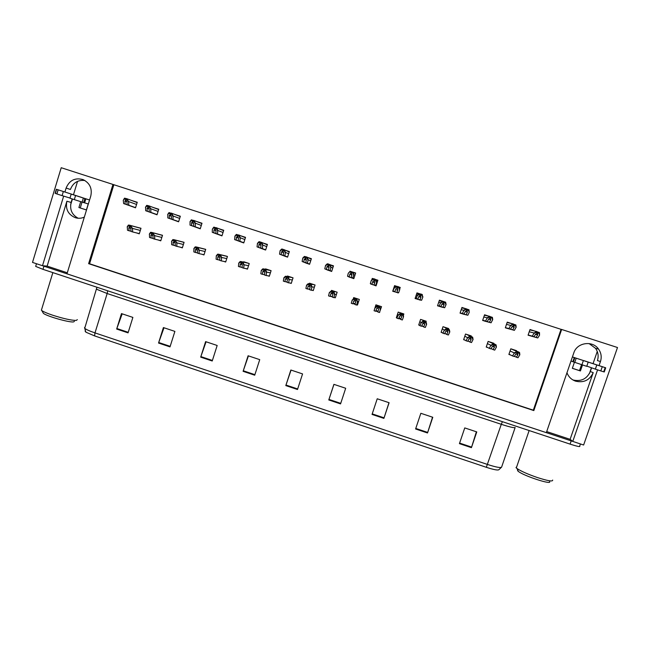 <?xml version="1.0" encoding="UTF-8"?>
<svg xmlns="http://www.w3.org/2000/svg" width="650" height="650" viewBox="0 0 650 650"><rect width="100%" height="100%" fill="white"/><g stroke="black" fill="none" stroke-linecap="round" stroke-linejoin="round"><path stroke-width="0.97" d="M78.187 218.246C71.931 214.825 69.574 209.56 71.118 202.459L72.191 198.933M84.329 217.108C81.364 218.449 78.325 218.627 75.221 217.661L75.221 217.661C68.096 214.508 65.325 209.024 66.893 201.224L47.141 266.11L42.494 265.72L32.5 262.413L61.222 167.716L112.962 184.438L88.619 263.664L533.829 410.572L561.641 329.461L617.5 347.514L583.627 445.014L572.772 441.415L597.569 369.874M591.606 367.811L590.314 371.548C586.869 378.966 581.1 381.777 572.999 379.982L572.934 379.957M566.971 372.726C568.514 376.854 571.407 379.673 575.632 381.176L575.648 381.176C583.863 383.004 589.712 380.152 593.206 372.629L590.314 371.548M599.04 365.609L600.454 361.53C601.867 357.069 601.226 352.918 598.536 349.082C592.467 340.145 576.875 342.566 573.812 352.877L546.333 432.656L66.974 273.837L90.772 196.048C92.373 188.524 89.822 183.056 83.119 179.627C75.108 177.426 69.436 180.237 66.113 188.045L64.911 192.01M600.454 361.53L597.415 360.588C598.804 356.192 598.179 352.097 595.522 348.311L589.079 343.574M63.659 196.113L42.494 265.72M67.291 272.789L47.141 266.11M546.707 431.584L570.107 439.335L572.772 441.415M73.466 194.756L77.553 181.342M597.261 351.463L593.052 363.626M113.839 184.795L89.57 263.762L533.325 410.183L561.048 329.339L112.962 184.438M561.048 329.339L561.641 329.461M533.325 410.183L533.829 410.572M89.57 263.762L88.619 263.664M326.137 269.425L331.654 271.456L333.483 265.842L330.395 264.842M304.07 262.267L309.571 264.29L311.382 258.684L307.873 257.546M282.076 255.133L287.56 257.148L289.356 251.542L285.431 250.274M260.154 248.024L265.623 250.031L267.41 244.432L263.071 243.027M216.531 233.878L221.959 235.869L223.73 230.279L218.587 228.613M238.306 240.939L243.758 242.938L245.529 237.347L240.793 235.812M151.645 212.826L157.024 214.793L158.754 209.227L153.294 207.504M173.201 219.822L178.596 221.796L180.334 216.222L174.866 214.476M194.829 226.834L200.241 228.816L201.996 223.243L196.519 221.471M348.286 276.599L353.819 278.647L355.656 273.024L353.096 272.196M373.197 278.712L372.271 278.411L371.995 279.264M370.516 283.766L376.058 285.862L377.902 280.231L376.106 279.654M396.273 286.187L394.582 285.634L392.722 291.273L398.466 292.809M399.88 288.519L400.229 287.463L399.197 287.129M419.437 293.686L416.959 292.89L415.09 298.529L420.834 300.129M442.65 301.21L439.416 300.162L437.531 305.809L443.292 307.434M465.611 308.652L461.947 307.466L460.054 313.121L465.831 314.754M488.654 316.119L484.559 314.787L482.649 320.45L488.442 322.091M511.777 323.611L507.244 322.14L505.326 327.803L511.136 329.461M534.983 331.126L530.01 329.517L528.076 335.189L533.91 336.846M130.154 205.855L135.517 207.813L137.239 202.256L131.796 200.558M201.76 254.215L203.97 254.93L205.717 249.373L200.135 247.926M179.879 247.073L182.333 247.869L184.072 242.312L178.514 240.866M158.072 239.956L160.761 240.833L162.5 235.284L156.959 233.821M223.714 261.381L225.672 262.015L227.443 256.449L221.829 255.028M245.741 268.572L247.455 269.124L249.234 263.551L243.717 261.755L243.596 262.145M267.849 275.787L269.311 276.258L271.099 270.676L265.566 268.873L265.428 269.303M290.03 283.018L291.241 283.416L293.036 277.826L287.487 276.023L287.332 276.51M286.414 281.848L287.032 282.043M312.284 290.282L313.243 290.599L315.055 285.001L309.481 283.189L309.294 283.774M308.661 289.104L309.627 289.421M334.612 297.57L335.311 297.806L337.139 292.199L331.549 290.379L331.321 291.078M330.98 296.384L332.296 296.814M357.021 304.882L357.467 305.029L359.304 299.423L353.697 297.594L353.324 298.732M353.373 303.696L355.038 304.241M379.519 312.227L381.542 306.67L375.911 304.834L374.156 310.481M375.846 311.033L377.869 311.691M403.439 315.185L403.853 313.942L398.206 312.106L396.346 317.72L396.76 317.858M398.702 318.492L400.433 319.053M426.238 321.238L420.574 319.394L418.706 325.016L419.38 325.244M421.679 325.991L423.061 326.438M448.508 329.144L448.703 328.559L443.016 326.706L441.131 332.337L442.073 332.646M444.738 333.515L445.77 333.856M471.079 336.399L471.242 335.904L465.538 334.051L463.645 339.69L464.848 340.08M467.878 341.071L468.561 341.291M493.707 343.712L493.854 343.281L488.134 341.412L486.224 347.059L487.703 347.539M516.417 351.065L516.555 350.675L510.811 348.798L508.893 354.453L510.632 355.022M136.338 232.863L139.271 233.821L140.993 228.272L135.476 226.809M424.954 321.352L425.108 320.873M399.685 317.939L400.676 319.426L402.334 319.971L403.52 316.777L403.276 313.755M398.856 318.069L400.034 318.451M376.017 304.874L375.277 307.133M379.657 311.805L381.509 306.662M379.795 311.854L379.689 312.284M376.041 310.627L378.007 311.269M354.339 297.806L354.096 298.545M354.12 303.469L355.16 303.81M332.735 290.769L332.589 291.224M137.166 202.491L131.812 200.501M531.253 330.224L529.913 329.786M508.633 322.887L507.154 322.408M486.086 315.583L484.469 315.063M463.613 308.303L461.858 307.734M441.22 301.048L439.327 300.43M418.876 293.808L416.869 293.158M395.736 286.309L394.493 285.902M399.734 287.934L400.229 287.463M377.812 280.499L376.472 280.069M353.876 278.484L352.869 277.948L353.795 274.552L353.137 272.236L350.041 271.204M355.566 273.293L353.762 272.707M201.914 223.511L201.029 223.226M201.037 223.226L196.519 221.463M179.904 216.377L174.874 214.451M158.673 209.487L153.311 207.464M245.448 237.616L244.254 237.226M223.641 230.547L222.584 230.206M267.321 244.701L266.004 244.27M289.274 251.818L287.828 251.347M311.293 258.952L309.725 258.44M333.393 266.11L331.703 265.566M570.107 439.335L593.206 372.629M66.113 188.045L70.403 189.483C73.052 182.756 77.886 179.766 84.906 180.513M572.756 441.399L42.534 265.728M94.567 335.896L94.989 332.898L487.589 464.49C495.991 467.196 500.663 468.073 501.605 467.122L498.948 469.641C498.079 470.519 493.87 469.739 486.33 467.301L94.567 335.896L85.881 332.174L85.085 331.037M580.426 443.95L579.694 446.062C580.653 447.127 577.452 446.485 570.082 444.121L42.989 269.344L35.669 266.402L35.815 265.923M200.688 357.142L205.611 341.624L217.173 345.475L212.225 361.002L200.688 357.142L200.866 356.598L212.404 360.449M158.543 343.046L163.402 327.567L174.891 331.394L170.007 346.881L158.543 343.046L158.722 342.509L170.178 346.336M116.667 329.054L121.469 313.601L132.876 317.403L128.058 332.857L116.667 329.054L116.846 328.51L128.229 332.321M328.778 399.961L333.905 384.345L345.686 388.269L340.551 403.902L328.778 399.961L328.965 399.417L340.73 403.349M372.044 414.432L377.227 398.775L389.098 402.724L383.89 418.389L372.044 414.432M415.594 428.984L420.843 413.294L432.786 417.276L427.513 432.973L415.594 428.984M459.428 443.641L464.75 427.919L476.775 431.917L471.429 447.655L459.428 443.641M243.108 371.321L248.097 355.769L259.732 359.645L254.719 375.204L243.108 371.321L243.287 370.776L254.898 374.66M285.805 385.596L290.859 370.012L302.567 373.912L297.497 389.504L285.805 385.596L285.984 385.052L297.676 388.96M291.054 370.077L285.984 385.052M248.422 355.883L243.287 370.776M476.377 431.787L471.429 447.655M432.534 417.186L427.513 432.973M388.976 402.683L383.89 418.389M333.962 384.361L328.965 399.417M122.184 313.844L116.846 328.51M163.995 327.762L158.722 342.509M206.074 341.778L200.866 356.598M128.789 227.849L129.683 227.045L130.78 228.499L131.081 231.432L132.673 231.953L132.478 228.386L130.512 225.526L128.407 225.054L127.294 226.688L127.506 230.262L129.098 230.783L128.789 227.849L130.764 228.361M139.336 233.61L132.673 231.953M131.064 231.27L129.098 230.783M132.356 228.792L131.04 226.826L128.148 225.883L128.407 225.054M131.04 226.826L131.3 225.997M128.148 225.883L127.164 227.102M135.549 207.699L125.231 204.1L124.906 201.037L125.775 200.176L126.904 201.687L127.221 204.742L128.806 205.262L128.602 201.557L126.75 198.681L124.516 198.161L123.281 200.281L123.646 203.58L135.541 207.732M135.574 207.626L128.806 205.262M135.566 207.659L127.221 204.742M125.231 204.1L123.646 203.58M128.472 201.963L127.148 199.932L124.256 198.998L124.516 198.161M127.148 199.932L127.408 199.095M124.256 198.998L123.281 200.281M150.922 235.072L151.864 234.276L152.929 235.722L153.124 238.623L154.716 239.143L154.643 235.609L152.726 232.765L150.605 232.286L149.435 233.911L149.541 237.453L151.133 237.973L150.922 235.072L152.912 235.576M160.834 240.622L154.716 239.143M153.116 238.453L151.133 237.973M154.513 236.015L153.254 234.065L150.353 233.123L150.605 232.286M153.254 234.065L153.514 233.236M150.353 233.123L149.305 234.317M173.144 242.312L174.127 241.532L175.151 242.97L175.248 245.846L176.849 246.366L176.881 242.864L175.013 240.029L172.892 239.549L171.657 241.158L171.649 244.668L173.249 245.196L173.144 242.312L175.134 242.807M182.398 247.658L176.849 246.366M175.24 245.659L173.249 245.196M176.751 243.271L175.541 241.329L172.624 240.386L172.892 239.549M175.541 241.329L175.801 240.5M172.624 240.386L171.527 241.564M195.431 249.584L196.463 248.82L197.446 250.242L197.446 253.094L199.046 253.614L199.192 250.136L198.169 247.788L197.373 247.317L195.244 246.838L193.952 248.43L193.83 251.916L195.439 252.436L195.431 249.584L197.438 250.063M204.035 254.719L199.046 253.614M197.446 252.882L195.439 252.436M199.062 250.551L197.901 248.625L194.984 247.674L195.244 246.838M197.901 248.625L198.169 247.788M194.984 247.674L193.822 248.836M147.054 208.219L148.037 207.391L149.061 208.869L149.273 211.9L150.873 212.412L150.776 208.739L148.842 205.831L146.729 205.359L145.567 207.058L145.689 210.73L157.04 214.719L147.282 211.25L147.054 208.219L149.061 208.951M157.081 214.597L150.873 212.412M157.064 214.638L149.273 211.9M147.282 211.25L145.689 210.73M150.646 209.154L149.37 207.131L146.469 206.188L146.729 205.359M149.37 207.131L149.63 206.302M146.469 206.188L145.438 207.464M178.628 221.691L169.406 218.432L169.284 215.426L170.243 214.589L171.291 216.076L171.405 219.074L173.006 219.594L173.022 215.954L171.933 213.525L169.016 212.582L167.798 214.264L167.806 217.912L178.612 221.739M178.653 221.601L173.006 219.594M178.644 221.642L171.405 219.074M169.406 218.432L167.806 217.912M172.892 216.369L171.673 214.362L168.756 213.411L169.016 212.582M171.673 214.362L171.933 213.525M168.756 213.411L167.668 214.671M200.273 228.727L191.604 225.631L191.588 222.658L192.587 221.829L193.602 223.307L193.611 226.281L195.219 226.801L195.349 223.194L194.309 220.773L191.384 219.83L190.101 221.488L190.003 225.111L200.257 228.776M200.306 228.621L195.219 226.801M200.289 228.67L193.611 226.281M191.604 225.631L190.003 225.111M195.219 223.6L194.049 221.609L191.124 220.667L191.384 219.83M194.049 221.609L194.309 220.773M191.124 220.667L189.971 221.902M221.983 235.787L213.882 232.863L213.964 229.913L215.012 229.101L215.987 230.571L215.898 233.512L217.506 234.033L217.75 230.449L216.767 228.053L213.834 227.102L212.355 229.158L212.274 232.334L221.967 235.844M222.024 235.674L217.506 234.033M222.007 235.722L215.898 233.512M213.882 232.863L212.274 232.334M217.62 230.864L216.499 228.889L213.566 227.939L213.834 227.102M216.499 228.889L216.767 228.053M213.566 227.939L212.355 229.158M583.806 360.669L596.789 364.918L595.335 369.127L586.804 366.113M581.555 364.65L579.499 370.598L572.358 368.274M582.481 364.959L580.418 370.955L579.499 370.598M580.418 370.955L572.341 368.322L574.429 362.269M589.387 373.628L591.419 367.746M572.853 361.676L571.009 361.018M572.406 356.956L588.185 362.123L572.423 356.923M572.837 361.725L586.731 366.332L588.185 362.123M573.381 361.928L574.819 357.768M574.762 362.383L576.201 358.215M595.335 369.127L600.803 370.923L602.266 366.706L605.702 367.803L583.968 360.669M605.702 367.803L604.256 371.971L600.803 370.923M602.266 366.706L596.789 364.918M605.174 367.632L603.728 371.808M89.57 199.989L71.199 194.098L84.874 198.526L83.639 202.581L74.311 199.615L75.562 195.512M88.237 203.954L86.393 209.966L78.902 207.529L80.706 201.646M86.409 209.918L78.902 207.529M72.451 199.022L70.623 204.831M80.267 207.919L82.054 202.077M81.965 197.511L56.339 189.248L82.119 197.6M56.339 189.248L55.112 193.294L56.924 193.96L62.099 195.634L63.342 191.539M69.997 198.055L62.099 195.634M55.364 193.391L56.599 189.337M83.639 202.581L84.614 202.873L85.849 198.835L85.28 198.648L89.562 200.021M88.343 203.986L84.622 202.849M71.199 194.098L69.956 198.201L74.311 199.615M85.849 198.835L84.874 198.526M83.362 198.039L82.127 202.101M517.546 470.649L518.359 471.404C523.827 475.971 552.622 485.331 549.51 481.52M516.766 466.611L516.003 467.602L516.929 468.455C520.869 471.152 527.702 474.191 537.444 477.563C547.958 480.927 553.028 481.764 552.654 480.066M42.794 312.301L43.396 313.349C46.987 316.306 69.176 322.611 73.458 321.921L74.441 321.409M41.697 309.164L41.381 310.221L41.819 310.578C43.623 311.821 47.214 313.357 52.577 315.177C63.521 318.662 71.435 320.418 76.302 320.434L77.326 319.629M217.799 256.88L218.871 256.124L219.822 257.546L219.716 260.358L221.325 260.886L221.585 257.441L220.61 255.109L218.595 254.239L217.677 254.15L216.32 255.726L216.092 259.179L217.701 259.699L217.799 256.88L219.814 257.335M225.745 261.796L221.325 260.886M219.724 260.122L217.701 259.699M221.455 257.855L220.342 255.938L217.417 254.987L217.677 254.15M220.342 255.938L220.61 255.109M217.417 254.987L216.19 256.132M240.248 264.201L241.369 263.461L242.279 264.867L242.06 267.654L243.677 268.182L244.051 264.769L243.132 262.446L242.385 261.991L240.191 261.487L238.769 263.047L238.428 266.467L240.045 266.996L240.248 264.201L242.271 264.631M247.528 268.905L243.677 268.182M242.084 267.386L240.045 266.996M243.921 265.176L242.864 263.283L239.923 262.324L240.191 261.487M242.864 263.283L243.132 262.446M239.923 262.324L238.639 263.461M262.771 271.554L263.933 270.822L264.81 272.212L264.485 274.974L266.11 275.502L266.598 272.123L265.728 269.815L263.705 268.938L262.779 268.848L261.3 270.392L260.837 273.78L262.462 274.316L262.771 271.554L264.802 271.936M269.384 276.031L266.11 275.502M264.526 274.658L262.462 274.316M266.459 272.529L265.46 270.652L262.511 269.685L262.779 268.848M265.46 270.652L265.728 269.815M262.511 269.685L261.162 270.806M243.774 242.881L236.234 240.11L236.421 237.193L237.518 236.389L238.453 237.851L238.257 240.768L239.874 241.288L240.224 237.738L239.297 235.349L236.356 234.398L234.943 236.031L234.618 239.59L243.653 242.905M243.815 242.743L239.874 241.288M243.799 242.807L238.257 240.768M236.234 240.11L234.618 239.59M240.094 238.152L239.029 236.186L236.088 235.235L236.356 234.398M239.029 236.186L239.297 235.349M236.088 235.235L234.812 236.438M265.631 249.998L258.668 247.39L258.96 244.498L260.098 243.709L260.999 245.156L260.691 248.048L262.316 248.576L262.787 245.05L261.909 242.678L259.878 241.808L258.952 241.719L257.481 243.336L257.043 246.862L264.737 249.746M265.679 249.844L262.316 248.576M265.655 249.917L260.691 248.048M258.668 247.39L257.043 246.862M262.649 245.464L261.641 243.514L258.684 242.556L258.952 241.719M261.641 243.514L261.909 242.678M258.684 242.556L257.351 243.742M287.414 257.099L281.174 254.686L281.572 251.826L282.75 251.054L283.619 252.493L283.205 255.352L284.838 255.881L285.415 252.387L284.594 250.031L282.563 249.153L281.637 249.064L280.101 250.664L279.549 254.166L285.886 256.604M287.617 256.961L284.838 255.881M287.592 257.051L283.205 255.352M281.174 254.686L279.549 254.166M285.285 252.801L284.326 250.868L281.361 249.909L281.637 249.064M284.326 250.868L284.594 250.031M281.361 249.909L279.971 251.079M285.374 278.923L286.585 278.208L287.414 279.589L286.991 282.319L288.616 282.848L289.217 279.5L288.405 277.209L287.601 276.729L285.447 276.242L283.904 277.769L283.327 281.125L284.952 281.653L285.374 278.923L287.414 279.248M291.314 283.181L288.616 282.848M287.048 281.929L284.952 281.653M289.088 279.914L288.137 278.046L285.171 277.079L285.447 276.242M288.137 278.046L288.405 277.209M285.171 277.079L283.766 278.176M308.051 286.317L309.311 285.618L310.099 286.991L309.571 289.689L311.204 290.225L311.919 286.902L311.163 284.627L310.359 284.148L308.189 283.652L306.581 285.163L305.898 288.486L307.531 289.023L308.051 286.317L310.099 286.536M313.324 290.347L311.204 290.225M309.668 289.177L307.531 289.023M311.789 287.316L310.887 285.464L307.921 284.497L308.189 283.652M310.887 285.464L311.163 284.627M307.921 284.497L306.451 285.577M330.809 293.743L332.118 293.053L332.865 294.418L332.231 297.082L333.864 297.619L334.701 294.336L333.994 292.069L331.947 291.184L331.012 291.094L329.347 292.589L328.543 295.88L330.184 296.416L330.809 293.743L332.824 293.776M335.408 297.521L333.864 297.619M332.41 296.335L330.184 296.416M334.563 294.743L333.726 292.906L330.744 291.939L331.012 291.094M333.726 292.906L333.994 292.069M330.744 291.939L329.209 292.996M353.649 301.194L354.998 300.519L355.713 301.868L354.965 304.509L356.606 305.045L357.557 301.787L356.915 299.536L356.102 299.057L353.917 298.561L352.186 300.04L351.268 303.298L352.909 303.834L353.649 301.194L355.436 300.796M357.581 304.671L356.606 305.045M354.762 303.282L352.909 303.834M357.427 302.201L356.639 300.381L353.641 299.406L353.917 298.561M356.639 300.381L356.915 299.536M353.641 299.406L352.056 300.446M376.561 308.669L377.967 308.011L378.633 309.343L377.78 311.951L379.429 312.496L380.502 309.27L379.909 307.036L379.178 306.581L376.902 306.053L375.107 307.515L374.067 310.741L375.716 311.277L376.732 308.352M376.22 310.277L375.716 311.277M380.364 309.684L379.632 307.873L376.626 306.898L376.902 306.053M379.632 307.873L379.909 307.036M376.626 306.898L374.969 307.921M308.636 263.989L303.761 262.015L304.265 259.188L305.484 258.424L306.312 259.854L305.801 262.681L307.434 263.209L308.132 259.748L307.369 257.4L306.556 256.929L304.395 256.441L302.794 258.026L302.128 261.487L307.109 263.494M309.627 264.103L307.434 263.209M309.595 264.217L305.801 262.681M303.761 262.015L302.128 261.487M308.002 260.162L307.092 258.245L304.119 257.278L304.395 256.441M307.092 258.245L307.369 257.4M304.119 257.278L302.664 258.432M329.932 270.896L326.422 269.368L327.031 266.565L328.307 265.817L329.095 267.239L328.469 270.034L330.111 270.571L330.923 267.142L330.216 264.81L328.161 263.924L327.226 263.843L325.569 265.403L324.781 268.84L328.396 270.4M331.719 271.277L330.111 270.571M331.662 271.44L328.469 270.034M326.422 269.368L324.781 268.84M330.793 267.556L329.94 265.647L326.958 264.68L327.226 263.843M329.94 265.647L330.216 264.81M326.958 264.68L325.439 265.817M351.293 277.826L349.164 276.746L349.887 273.975L351.195 273.236L351.951 274.649L351.219 277.412L352.869 277.948M348.286 273.227L350.147 271.261L348.286 273.227L347.523 276.217L349.749 277.331M353.226 278.452L351.219 277.412M349.164 276.746L347.523 276.217M353.657 274.966L352.869 273.081L349.871 272.106M352.869 273.081L353.137 272.236M372.726 284.781L371.987 284.156L372.816 281.409L374.294 280.735L374.887 282.084L374.051 284.822L375.7 285.358L376.748 281.994L376.147 279.687L374.083 278.801L373.141 278.712L371.353 280.248L370.329 283.619L371.174 284.277M376.082 285.773L375.7 285.358M374.66 285.415L374.051 284.822M371.987 284.156L370.329 283.619M376.61 282.409L375.871 280.532L372.864 279.557L373.141 278.712M375.871 280.532L376.147 279.687M372.864 279.557L371.215 280.662M394.225 291.761L394.883 291.582L395.826 288.868L397.231 288.161L397.906 289.543L396.955 292.256L398.613 292.793L399.783 289.461L399.238 287.17L398.418 286.691L396.224 286.195L394.371 287.706L392.73 291.233M397.727 292.898L398.613 292.793M396.167 292.386L396.955 292.256M394.883 291.582L393.226 291.046M399.644 289.876L398.954 288.015L395.939 287.04L396.224 286.195M398.954 288.015L399.238 287.17M395.939 287.04L394.233 288.121M396.476 317.33L396.947 318.207L398.604 318.752L399.563 316.168L400.977 315.51L401.643 316.851L400.676 319.426M399.693 314.413L397.971 315.429L399.969 313.576L402.984 314.559L402.707 315.396L399.693 314.413L399.969 313.576M397.971 315.429L396.947 318.207M403.382 317.192L402.707 315.396M419.908 325.707L421.574 326.243L422.638 323.7L424.101 323.05L424.726 324.374L423.646 326.926L425.311 327.47L426.619 324.309L426.14 322.108L423.118 321.116L421.192 322.538L419.908 325.707L418.795 324.732M421.891 325.479L423.646 326.926M426.481 324.724L425.856 322.944L422.833 321.961L423.118 321.116M425.856 322.944L426.14 322.108M422.833 321.961L421.054 322.952M442.951 333.223L444.616 333.767L445.794 331.248L447.298 330.614L447.891 331.931L446.704 334.449L448.37 334.994L449.8 331.874L449.378 329.68L446.339 328.689L444.348 330.094L442.951 333.223L441.22 332.085M444.852 333.271L446.704 334.449M449.662 332.288L449.093 330.525L446.062 329.534L446.339 328.689M449.093 330.525L449.378 329.68M446.062 329.534L444.21 330.509M466.074 340.771L467.748 341.315L469.04 338.829L470.641 338.227L471.136 339.519L469.836 341.998L471.51 342.55L473.062 339.454L472.696 337.285L471.997 336.838L469.649 336.286L467.594 337.675L466.074 340.771L463.726 339.446M467.943 340.949L469.836 341.998M472.924 339.869L472.412 338.13L469.365 337.131L469.649 336.286M472.412 338.13L472.696 337.285M469.365 337.131L467.456 338.089M489.279 348.343L490.953 348.896L492.359 346.434L493.959 345.832L494.463 347.124L493.058 349.578L494.731 350.131L496.405 347.067L496.096 344.906L495.414 344.476L493.041 343.915L490.921 345.28L489.279 348.343L486.306 346.824M491.124 348.603L493.058 349.578M496.267 347.482L495.812 345.759L492.757 344.76L493.041 343.915M495.812 345.759L496.096 344.906M492.757 344.76L490.782 345.694M512.566 355.948L514.247 356.493L515.759 354.071L517.408 353.478L517.879 354.762L516.352 357.183L518.034 357.736L519.829 354.713L519.586 352.568L518.928 352.137L516.514 351.569L514.329 352.918L512.566 355.948L508.966 354.226M514.394 356.257L516.352 357.183M519.691 355.127L519.293 353.413L516.23 352.414L516.514 351.569M519.293 353.413L519.586 352.568M516.23 352.414L514.183 353.332M415.797 298.756L417.861 299.041L418.909 296.359L420.363 295.661L420.997 297.034L419.941 299.715L421.606 300.251L422.89 296.952L421.882 294.312L419.38 293.694L417.462 295.189L416.203 298.496L415.139 298.366M419.307 299.894L421.606 300.251M417.747 299.39L419.941 299.715M417.861 299.041L416.203 298.496M422.752 297.367L422.126 295.523L419.096 294.539L419.38 293.694M422.126 295.523L422.402 294.678M419.096 294.539L417.324 295.604M437.539 305.801L440.919 306.516L442.081 303.867L443.584 303.184L444.177 304.549L443.007 307.198L444.673 307.734L446.087 304.468L445.656 302.209L442.618 301.226L440.635 302.705L439.254 305.979L437.588 305.63M440.96 306.922L444.673 307.734M439.4 306.418L443.007 307.198M440.919 306.516L439.254 305.979M445.949 304.882L445.372 303.054L442.333 302.071L442.618 301.226M445.372 303.054L445.656 302.209M442.333 302.071L440.497 303.119M460.078 313.048L464.059 314.023L465.335 311.407L466.879 310.733L467.439 312.089L466.156 314.706L467.829 315.25L469.219 312.431L468.991 309.766L465.936 308.783L463.889 310.245L462.386 313.487L460.119 312.934M462.686 313.974L467.829 315.25M461.118 313.463L466.156 314.706M464.059 314.023L462.386 313.487M469.219 312.431L468.707 310.619L465.652 309.627L465.936 308.783M468.707 310.619L468.991 309.766M465.652 309.627L463.751 310.659M482.682 320.352L487.281 321.563L488.67 318.971L490.262 318.313L490.782 319.654L489.385 322.238L491.067 322.79L492.716 319.589L492.399 317.354L489.344 316.363L487.232 317.809L485.607 321.019L482.714 320.255M484.486 321.043L491.067 322.79M482.909 320.531L489.385 322.238M487.281 321.563L485.607 321.019M492.578 320.003L492.115 318.207L489.06 317.216L489.344 316.363M492.115 318.207L492.399 317.354M489.06 317.216L487.086 318.224M505.367 327.689L510.591 329.119L512.086 326.56L513.727 325.918L514.207 327.251L512.696 329.802L514.378 330.354L516.157 327.186L515.897 324.967L512.834 323.976L510.648 325.398L508.901 328.575L505.391 327.616M506.35 328.136L514.378 330.354M505.334 327.779L512.696 329.802M510.591 329.119L508.901 328.575M516.019 327.6L515.613 325.821L512.541 324.821L512.834 323.976M515.613 325.821L515.897 324.967M512.541 324.821L510.51 325.812M528.117 335.059L533.975 336.708L535.584 334.181L537.274 333.548L537.712 334.872L536.087 337.391L537.778 337.943L539.533 335.229L539.484 332.605L536.404 331.614L534.154 333.019L532.277 336.156L528.141 334.994M528.288 335.262L537.778 337.943M528.092 335.132L536.087 337.391M533.975 336.708L532.277 336.156M539.533 335.229L539.191 333.458L536.112 332.459L536.404 331.614M539.191 333.458L539.484 332.605M536.112 332.459L534.008 333.434M66.893 201.224L71.118 202.459M501.605 467.122L515.149 427.521C514.329 428.098 509.706 427.034 501.288 424.312L486.33 467.301M84.597 327.413L84.719 328.299C86.101 329.501 89.529 331.029 94.989 332.898L107.169 293.532L96.744 289.299L96.558 288.665M570.082 444.121L571.204 440.895M42.989 269.344L43.948 266.207M502.409 421.679L501.288 424.312L107.169 293.532L107.648 290.777M372.223 413.879L384.069 417.836M415.773 428.439L427.7 432.421M459.615 443.089L471.616 447.102M140.985 228.312L129.309 225.136M130.553 225.542L140.961 228.369L130.512 225.526M140.319 230.441L132.478 228.386M126.912 201.76L124.906 201.037M136.557 204.449L128.602 201.557M162.492 235.3L151.515 232.375M152.766 232.781L162.468 235.365L152.726 232.765M161.817 237.453L154.643 235.609M184.056 242.312L173.802 239.639M175.053 240.045L184.048 242.385L175.013 240.029M183.389 244.481L176.881 242.864M205.335 249.243L196.162 246.927M197.421 247.333L205.701 249.429L197.373 247.317M205.034 251.542L199.192 250.136M158.072 211.421L150.776 208.739M171.299 216.166L169.284 215.426M179.652 218.424L173.022 215.954M193.602 223.405L191.588 222.658M201.305 225.444L195.349 223.194M215.987 230.677L213.964 229.913M223.031 232.489L217.75 230.449M581.921 364.772L583.375 360.563M56.875 193.944L58.118 189.841M226.688 256.206L218.595 254.239M219.863 254.654L227.427 256.482L219.814 254.637M226.752 258.619L221.585 257.441M248.113 263.185L241.109 261.576M248.544 265.72L244.051 264.769M269.612 270.197L263.705 268.938M270.774 270.571L264.924 269.344M270.408 272.846L266.598 272.123M238.444 237.973L236.421 237.193M244.831 239.557L240.224 237.738M260.983 245.302L258.96 244.498M266.703 246.651L262.787 245.05M283.595 252.671L281.572 251.826M288.649 253.768L285.415 252.387M291.176 277.225L286.374 276.331M292.346 277.607L287.601 276.729M292.346 279.996L289.217 279.5M312.812 284.277L309.124 283.749M313.991 284.659L310.359 284.148M314.356 287.162L311.919 286.902M334.523 291.346L331.947 291.184M335.701 291.736L333.19 291.59M336.44 294.336L334.701 294.336M356.306 298.447L354.859 298.651M357.484 298.829L356.102 299.057M358.621 301.494L357.557 301.787M378.154 305.573L377.845 306.15M379.34 305.955L379.096 306.556M306.272 260.073L304.265 259.188M310.668 260.91L308.132 259.748M329.022 267.54L327.031 266.565M332.751 268.084L330.923 267.142M351.821 275.137L349.887 273.975M354.916 275.291L353.795 274.552M373.799 282.555L372.816 281.409M377.122 282.62L376.748 281.994M393.762 288.104L394.371 287.706M396.695 289.973L397.906 289.543M397.524 314.153L398.109 315.014M400.083 312.715L400.912 313.666M401.269 313.105L402.163 314.072M400.554 315.453L401.643 316.851M419.859 321.531L421.192 322.538M422.086 319.881L424.068 321.214M423.272 320.271L425.319 321.62M423.093 323.172L424.726 324.374M442.293 328.876L444.348 330.094M444.153 327.08L447.298 328.786M445.356 327.47L448.557 329.192M446.087 330.874L447.891 331.931M464.807 336.229L467.594 337.675M466.302 334.295L470.608 336.383M467.504 334.685L471.876 336.798M469.251 338.536L471.136 339.519M487.394 343.606L490.921 345.28M488.524 341.534L494 344.012M489.726 341.933L495.276 344.427M492.538 346.206L494.463 347.124M510.063 351L514.329 352.918M510.819 348.806L517.481 351.658M512.021 349.196L518.757 352.081M515.913 353.876L517.879 354.762M416.203 295.165L417.462 295.189M417.064 293.849L418.852 293.816M418.714 296.871L420.997 297.034M438.661 302.412L440.635 302.705M439.197 300.812L442.699 301.218M441.951 304.176L444.177 304.549M461.191 309.709L463.889 310.245M461.776 307.986L466.277 308.766M465.229 311.618L467.439 312.089M483.803 317.029L487.232 317.809M484.404 315.234L489.824 316.355M488.581 319.134L490.782 319.654M506.48 324.382L510.648 325.398M507.106 322.538L513.403 323.976M512.005 326.698L514.207 327.251M529.246 331.76L534.154 333.019M529.88 329.883L537.038 331.622M535.511 334.295L537.712 334.872M75.221 217.661L76.968 218.099M575.632 381.176L572.991 379.974M595.522 348.311L598.536 349.082M85.881 332.174L84.719 328.299L96.939 287.227M35.669 266.402L36.473 263.729M137.15 202.548L126.75 198.681M158.657 209.528L148.972 205.879M180.245 216.531L171.283 213.102M201.898 223.559L193.659 220.358M223.624 230.62L216.125 227.638M572.829 361.733L574.259 357.581M595.384 369.143L596.838 364.934M56.924 193.96L58.175 189.857M518.359 471.404L516.929 468.455M529.141 430.544L516.311 467.943M43.396 313.349L41.819 310.578M52.853 272.61L41.381 310.221M270.839 270.595L264.981 269.36M245.416 237.705L238.664 234.943M267.288 244.822L261.284 242.271M289.226 251.972L283.977 249.624M292.411 277.623L287.666 276.754M314.056 284.676L310.424 284.172M335.774 291.752L333.255 291.614M357.557 298.854L356.176 299.081M379.421 305.979L379.178 306.581M311.228 259.171L306.906 257.075M333.287 266.435L329.94 264.591M374.928 281.621L374.294 280.735M396.175 288.771L397.361 288.21M401.351 313.129L402.252 314.104M423.361 320.304L425.417 321.652M445.445 327.502L448.671 329.233M467.594 334.717L471.997 336.838M489.824 341.965L495.414 344.476M512.119 349.229L518.928 352.137M419.591 295.685L420.509 295.717M443.032 303.144L443.739 303.249M466.416 310.684L467.058 310.806M489.824 318.256L490.457 318.402M513.289 325.861L513.955 326.024M536.811 333.491L537.534 333.678"/></g></svg>
